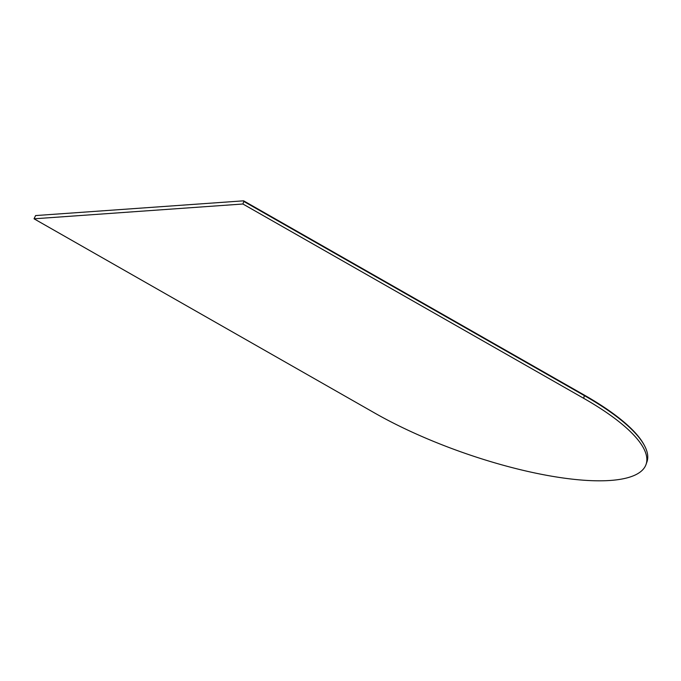 <?xml version="1.0" encoding="UTF-8"?>
<svg xmlns="http://www.w3.org/2000/svg" width="681" height="681" viewBox="0 0 681 681"><rect width="100%" height="100%" fill="white"/><g stroke="black" fill="none" stroke-linecap="round" stroke-linejoin="round"><path stroke-width="1.02" d="M646.048 464.451L646.95 461.888A176.813 49.628 -160.6 0 0 644.481 445.629A176.813 49.628 -160.6 0 0 584.604 395.755L243.807 201.44L242.904 204.002L583.702 398.317A176.813 49.628 19.4 0 1 646.048 464.451A176.813 49.628 19.4 0 1 544.502 474.904A176.813 49.628 19.4 0 1 374.848 413.12L34.05 218.805L242.904 204.002M243.807 201.44L243.619 200.827L35.599 215.571L34.05 218.805M243.619 200.827L584.409 395.142A176.107 49.424 19.4 0 1 644.047 444.821L644.481 445.629M584.409 395.142L583.702 398.317"/></g></svg>

